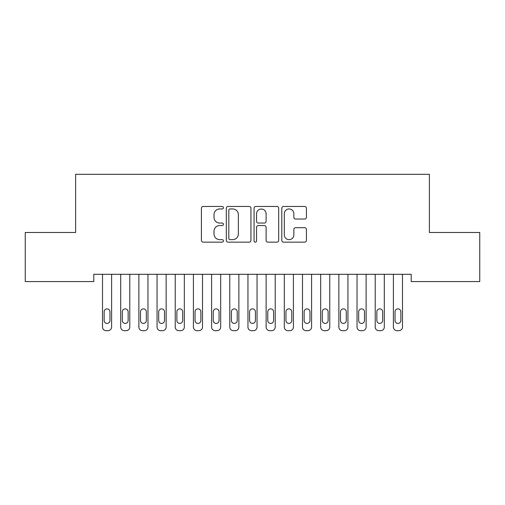 <?xml version="1.0" encoding="UTF-8"?>
<svg xmlns="http://www.w3.org/2000/svg" width="505" height="505" viewBox="0 0 505 505"><rect width="100%" height="100%" fill="white"/><g stroke="black" fill="none" stroke-linecap="round" stroke-linejoin="round"><path stroke-width="0.76" d="M223.412 207.707A1.25 1.25 0 0 0 222.162 206.457L203.206 206.457A1.786 1.786 0 0 0 201.419 208.243L201.419 240.361A1.786 1.786 0 0 0 203.206 242.148L222.162 242.148A1.25 1.25 0 0 0 223.412 240.898A1.25 1.25 0 0 0 222.162 239.648L219.713 239.648A5.713 5.713 0 0 1 214 233.941L214 231.265A5.713 5.713 0 0 1 219.713 225.552L222.162 225.552A1.25 1.25 0 0 0 223.412 224.302A1.25 1.25 0 0 0 222.162 223.052L219.713 223.052A5.713 5.713 0 0 1 214 217.346L214 214.669A5.713 5.713 0 0 1 219.713 208.956L222.162 208.956A1.25 1.25 0 0 0 223.412 207.707M304.654 219.037A1.786 1.786 0 0 0 306.434 217.251L306.434 208.243A1.786 1.786 0 0 0 304.654 206.457L283.595 206.457A1.786 1.786 0 0 0 281.809 208.243L281.809 240.361A1.786 1.786 0 0 0 283.595 242.148L304.654 242.148A1.786 1.786 0 0 0 306.434 240.361L306.434 229.478A1.786 1.786 0 0 0 304.654 227.692L295.64 227.692A1.786 1.786 0 0 0 293.853 229.478L293.853 234.875A4.772 4.772 0 0 1 289.081 239.648A4.772 4.772 0 0 1 284.309 234.875L284.309 213.729A4.772 4.772 0 0 1 289.081 208.956A4.772 4.772 0 0 1 293.853 213.729L293.853 217.251A1.786 1.786 0 0 0 295.64 219.037L304.654 219.037M411.209 274.297L93.791 274.297L93.791 281.569L25.25 281.569L25.25 232.483L75.611 232.483L75.611 174.307L429.389 174.307L429.389 232.483L479.75 232.483L479.75 281.569L411.209 281.569L411.209 274.297M250.941 208.243A1.786 1.786 0 0 0 249.154 206.457L228.096 206.457A1.786 1.786 0 0 0 226.316 208.243L226.316 240.361A1.786 1.786 0 0 0 228.096 242.148L249.154 242.148A1.786 1.786 0 0 0 250.941 240.361L250.941 208.243M255.846 206.457L276.904 206.457A1.786 1.786 0 0 1 278.684 208.243L278.684 240.361A1.786 1.786 0 0 1 276.904 242.148L267.89 242.148A1.786 1.786 0 0 1 266.11 240.361L266.11 227.338A1.786 1.786 0 0 0 264.323 225.552L258.345 225.552A1.786 1.786 0 0 0 256.559 227.338L256.559 240.898A1.25 1.25 0 0 1 255.309 242.148A1.25 1.25 0 0 1 254.059 240.898L254.059 208.243A1.786 1.786 0 0 1 255.846 206.457M230.059 208.956A1.25 1.25 0 0 0 228.809 210.206L228.809 238.398A1.25 1.25 0 0 0 230.059 239.648L232.647 239.648A5.713 5.713 0 0 0 238.36 233.941L238.36 214.669A5.713 5.713 0 0 0 232.647 208.956L230.059 208.956M266.11 213.817A4.772 4.772 0 0 0 261.331 209.045A4.772 4.772 0 0 0 256.559 213.817L256.559 221.272A1.786 1.786 0 0 0 258.345 223.052L264.323 223.052A1.786 1.786 0 0 0 266.11 221.272L266.11 213.817M111.605 274.297L111.605 327.057A3.636 3.636 0 0 1 107.969 330.693L106.151 330.693A3.636 3.636 0 0 1 102.515 327.057L102.515 274.297M109.97 320.511L109.97 311.787A2.91 2.91 0 0 0 107.06 308.877A2.91 2.91 0 0 0 104.15 311.787L104.15 320.511A2.91 2.91 0 0 0 107.06 323.421A2.91 2.91 0 0 0 109.97 320.511M129.785 274.297L129.785 327.057A3.636 3.636 0 0 1 126.149 330.693L124.331 330.693A3.636 3.636 0 0 1 120.695 327.057L120.695 274.297M128.15 320.511L128.15 311.787A2.91 2.91 0 0 0 125.24 308.877A2.91 2.91 0 0 0 122.33 311.787L122.33 320.511A2.91 2.91 0 0 0 125.24 323.421A2.91 2.91 0 0 0 128.15 320.511M147.965 274.297L147.965 327.057A3.636 3.636 0 0 1 144.329 330.693L142.511 330.693A3.636 3.636 0 0 1 138.875 327.057L138.875 274.297M146.33 320.511L146.33 311.787A2.91 2.91 0 0 0 143.42 308.877A2.91 2.91 0 0 0 140.51 311.787L140.51 320.511A2.91 2.91 0 0 0 143.42 323.421A2.91 2.91 0 0 0 146.33 320.511M166.145 274.297L166.145 327.057A3.636 3.636 0 0 1 162.509 330.693L160.691 330.693A3.636 3.636 0 0 1 157.055 327.057L157.055 274.297M164.51 320.511L164.51 311.787A2.91 2.91 0 0 0 161.6 308.877A2.91 2.91 0 0 0 158.69 311.787L158.69 320.511A2.91 2.91 0 0 0 161.6 323.421A2.91 2.91 0 0 0 164.51 320.511M184.325 274.297L184.325 327.057A3.636 3.636 0 0 1 180.689 330.693L178.871 330.693A3.636 3.636 0 0 1 175.235 327.057L175.235 274.297M182.69 320.511L182.69 311.787A2.91 2.91 0 0 0 179.78 308.877A2.91 2.91 0 0 0 176.87 311.787L176.87 320.511A2.91 2.91 0 0 0 179.78 323.421A2.91 2.91 0 0 0 182.69 320.511M202.505 274.297L202.505 327.057A3.636 3.636 0 0 1 198.869 330.693L197.051 330.693A3.636 3.636 0 0 1 193.415 327.057L193.415 274.297M200.87 320.511L200.87 311.787A2.91 2.91 0 0 0 197.96 308.877A2.91 2.91 0 0 0 195.05 311.787L195.05 320.511A2.91 2.91 0 0 0 197.96 323.421A2.91 2.91 0 0 0 200.87 320.511M220.685 274.297L220.685 327.057A3.636 3.636 0 0 1 217.049 330.693L215.231 330.693A3.636 3.636 0 0 1 211.595 327.057L211.595 274.297M219.05 320.511L219.05 311.787A2.91 2.91 0 0 0 216.14 308.877A2.91 2.91 0 0 0 213.23 311.787L213.23 320.511A2.91 2.91 0 0 0 216.14 323.421A2.91 2.91 0 0 0 219.05 320.511M238.865 274.297L238.865 327.057A3.636 3.636 0 0 1 235.229 330.693L233.411 330.693A3.636 3.636 0 0 1 229.775 327.057L229.775 274.297M237.23 320.511L237.23 311.787A2.91 2.91 0 0 0 234.32 308.877A2.91 2.91 0 0 0 231.41 311.787L231.41 320.511A2.91 2.91 0 0 0 234.32 323.421A2.91 2.91 0 0 0 237.23 320.511M257.045 274.297L257.045 327.057A3.636 3.636 0 0 1 253.409 330.693L251.591 330.693A3.636 3.636 0 0 1 247.955 327.057L247.955 274.297M255.41 320.511L255.41 311.787A2.91 2.91 0 0 0 252.5 308.877A2.91 2.91 0 0 0 249.59 311.787L249.59 320.511A2.91 2.91 0 0 0 252.5 323.421A2.91 2.91 0 0 0 255.41 320.511M275.225 274.297L275.225 327.057A3.636 3.636 0 0 1 271.589 330.693L269.771 330.693A3.636 3.636 0 0 1 266.135 327.057L266.135 274.297M273.59 320.511L273.59 311.787A2.91 2.91 0 0 0 270.68 308.877A2.91 2.91 0 0 0 267.77 311.787L267.77 320.511A2.91 2.91 0 0 0 270.68 323.421A2.91 2.91 0 0 0 273.59 320.511M293.405 274.297L293.405 327.057A3.636 3.636 0 0 1 289.769 330.693L287.951 330.693A3.636 3.636 0 0 1 284.315 327.057L284.315 274.297M291.77 320.511L291.77 311.787A2.91 2.91 0 0 0 288.86 308.877A2.91 2.91 0 0 0 285.95 311.787L285.95 320.511A2.91 2.91 0 0 0 288.86 323.421A2.91 2.91 0 0 0 291.77 320.511M311.585 274.297L311.585 327.057A3.636 3.636 0 0 1 307.949 330.693L306.131 330.693A3.636 3.636 0 0 1 302.495 327.057L302.495 274.297M309.95 320.511L309.95 311.787A2.91 2.91 0 0 0 307.04 308.877A2.91 2.91 0 0 0 304.13 311.787L304.13 320.511A2.91 2.91 0 0 0 307.04 323.421A2.91 2.91 0 0 0 309.95 320.511M329.765 274.297L329.765 327.057A3.636 3.636 0 0 1 326.129 330.693L324.311 330.693A3.636 3.636 0 0 1 320.675 327.057L320.675 274.297M328.13 320.511L328.13 311.787A2.91 2.91 0 0 0 325.22 308.877A2.91 2.91 0 0 0 322.31 311.787L322.31 320.511A2.91 2.91 0 0 0 325.22 323.421A2.91 2.91 0 0 0 328.13 320.511M347.945 274.297L347.945 327.057A3.636 3.636 0 0 1 344.309 330.693L342.491 330.693A3.636 3.636 0 0 1 338.855 327.057L338.855 274.297M346.31 320.511L346.31 311.787A2.91 2.91 0 0 0 343.4 308.877A2.91 2.91 0 0 0 340.49 311.787L340.49 320.511A2.91 2.91 0 0 0 343.4 323.421A2.91 2.91 0 0 0 346.31 320.511M366.125 274.297L366.125 327.057A3.636 3.636 0 0 1 362.489 330.693L360.671 330.693A3.636 3.636 0 0 1 357.035 327.057L357.035 274.297M364.49 320.511L364.49 311.787A2.91 2.91 0 0 0 361.58 308.877A2.91 2.91 0 0 0 358.67 311.787L358.67 320.511A2.91 2.91 0 0 0 361.58 323.421A2.91 2.91 0 0 0 364.49 320.511M384.305 274.297L384.305 327.057A3.636 3.636 0 0 1 380.669 330.693L378.851 330.693A3.636 3.636 0 0 1 375.215 327.057L375.215 274.297M382.67 320.511L382.67 311.787A2.91 2.91 0 0 0 379.76 308.877A2.91 2.91 0 0 0 376.85 311.787L376.85 320.511A2.91 2.91 0 0 0 379.76 323.421A2.91 2.91 0 0 0 382.67 320.511M402.485 274.297L402.485 327.057A3.636 3.636 0 0 1 398.849 330.693L397.031 330.693A3.636 3.636 0 0 1 393.395 327.057L393.395 274.297M400.85 320.511L400.85 311.787A2.91 2.91 0 0 0 397.94 308.877A2.91 2.91 0 0 0 395.03 311.787L395.03 320.511A2.91 2.91 0 0 0 397.94 323.421A2.91 2.91 0 0 0 400.85 320.511"/></g></svg>
